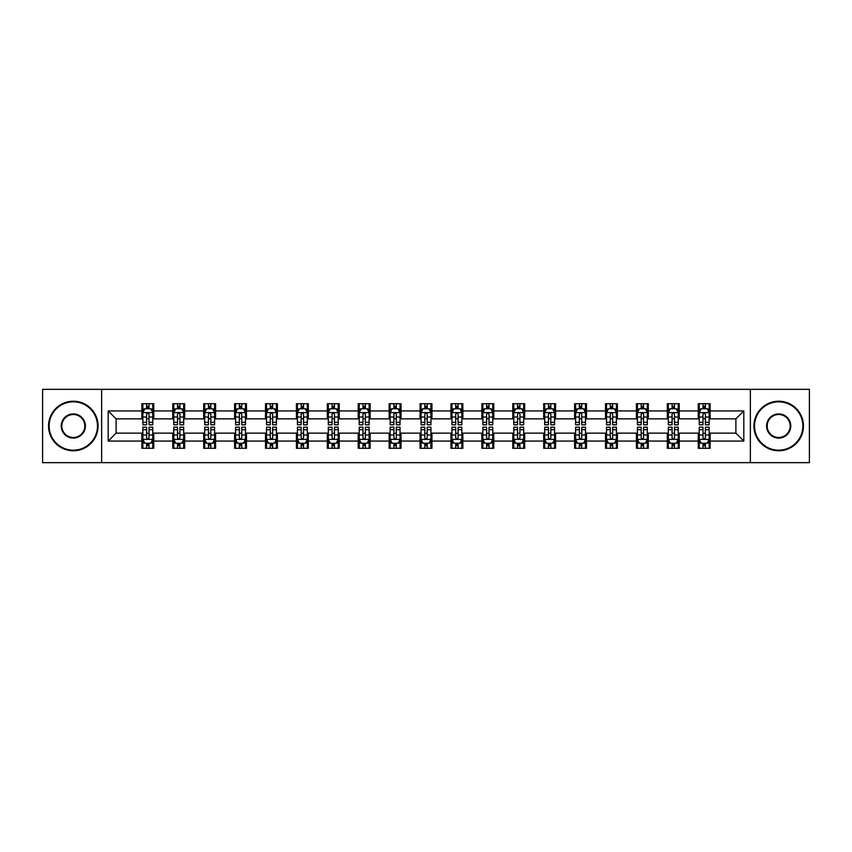 <?xml version="1.0" encoding="UTF-8"?>
<svg xmlns="http://www.w3.org/2000/svg" width="852" height="852" viewBox="0 0 852 852"><rect width="100%" height="100%" fill="white"/><g stroke="black" fill="none" stroke-linecap="round" stroke-linejoin="round"><path stroke-width="1.28" d="M750.356 462.657L809.4 462.657L809.4 389.343L750.356 389.343L750.356 462.657L101.644 462.657L101.644 389.343L42.6 389.343L42.6 462.657L101.644 462.657M750.356 389.343L101.644 389.343M710.131 410.941L710.131 403.71L698.246 403.71L698.246 410.941L679.225 410.941L679.225 403.71L667.329 403.71L667.329 410.941L648.308 410.941L648.308 403.71L636.423 403.71L636.423 410.941L617.402 410.941L617.402 403.71L605.516 403.71L605.516 410.941L586.495 410.941L586.495 403.71L574.599 403.71L574.599 410.941L555.579 410.941L555.579 403.71L543.693 403.71L543.693 410.941L524.672 410.941L524.672 403.71L512.787 403.71L512.787 410.941L493.766 410.941L493.766 403.71L481.881 403.71L481.881 410.941L462.849 410.941L462.849 403.71L450.964 403.71L450.964 410.941L431.943 410.941L431.943 403.71L420.057 403.71L420.057 410.941L401.036 410.941L401.036 403.71L389.151 403.71L389.151 410.941L370.119 410.941L370.119 403.71L358.234 403.71L358.234 410.941L339.213 410.941L339.213 403.71L327.328 403.71L327.328 410.941L308.307 410.941L308.307 403.71L296.421 403.71L296.421 410.941L277.401 410.941L277.401 403.71L265.505 403.71L265.505 410.941L246.484 410.941L246.484 403.71L234.598 403.71L234.598 410.941L215.577 410.941L215.577 403.71L203.692 403.71L203.692 410.941L184.671 410.941L184.671 403.71L172.775 403.71L172.775 410.941L153.754 410.941L153.754 403.71L141.869 403.71L141.869 410.941L108.183 410.941L108.183 441.059L116.106 433.135L141.869 433.135L141.869 448.29L153.754 448.29L153.754 433.135L172.775 433.135L172.775 448.29L184.671 448.29L184.671 433.135L203.692 433.135L203.692 448.29L215.577 448.29L215.577 433.135L234.598 433.135L234.598 448.29L246.484 448.29L246.484 433.135L265.505 433.135L265.505 448.29L277.401 448.29L277.401 433.135L296.421 433.135L296.421 448.29L308.307 448.29L308.307 433.135L327.328 433.135L327.328 448.29L339.213 448.29L339.213 433.135L358.234 433.135L358.234 448.29L370.119 448.29L370.119 433.135L389.151 433.135L389.151 448.29L401.036 448.29L401.036 433.135L420.057 433.135L420.057 448.29L431.943 448.29L431.943 433.135L450.964 433.135L450.964 448.29L462.849 448.29L462.849 433.135L481.881 433.135L481.881 448.29L493.766 448.29L493.766 433.135L512.787 433.135L512.787 448.29L524.672 448.29L524.672 433.135L543.693 433.135L543.693 448.29L555.579 448.29L555.579 433.135L574.599 433.135L574.599 448.29L586.495 448.29L586.495 433.135L605.516 433.135L605.516 448.29L617.402 448.29L617.402 433.135L636.423 433.135L636.423 448.29L648.308 448.29L648.308 433.135L667.329 433.135L667.329 448.29L679.225 448.29L679.225 433.135L698.246 433.135L698.246 448.29L710.131 448.29L710.131 433.135L735.894 433.135L735.894 418.864L710.131 418.864L710.131 410.941L743.817 410.941L743.817 441.059L710.131 441.059M698.246 441.059L679.225 441.059M667.329 441.059L648.308 441.059M636.423 441.059L617.402 441.059M605.516 441.059L586.495 441.059M574.599 441.059L555.579 441.059M543.693 441.059L524.672 441.059M512.787 441.059L493.766 441.059M481.881 441.059L462.849 441.059M450.964 441.059L431.943 441.059M420.057 441.059L401.036 441.059M389.151 441.059L370.119 441.059M358.234 441.059L339.213 441.059M327.328 441.059L308.307 441.059M296.421 441.059L277.401 441.059M265.505 441.059L246.484 441.059M234.598 441.059L215.577 441.059M203.692 441.059L184.671 441.059M172.775 441.059L153.754 441.059M141.869 441.059L108.183 441.059M698.246 410.941L698.246 418.864L679.225 418.864L679.225 410.941M667.329 410.941L667.329 418.864L648.308 418.864L648.308 410.941M636.423 410.941L636.423 418.864L617.402 418.864L617.402 410.941M605.516 410.941L605.516 418.864L586.495 418.864L586.495 410.941M574.599 410.941L574.599 418.864L555.579 418.864L555.579 410.941M543.693 410.941L543.693 418.864L524.672 418.864L524.672 410.941M512.787 410.941L512.787 418.864L493.766 418.864L493.766 410.941M481.881 410.941L481.881 418.864L462.849 418.864L462.849 410.941M450.964 410.941L450.964 418.864L431.943 418.864L431.943 410.941M420.057 410.941L420.057 418.864L401.036 418.864L401.036 410.941M389.151 410.941L389.151 418.864L370.119 418.864L370.119 410.941M358.234 410.941L358.234 418.864L339.213 418.864L339.213 410.941M327.328 410.941L327.328 418.864L308.307 418.864L308.307 410.941M296.421 410.941L296.421 418.864L277.401 418.864L277.401 410.941M265.505 410.941L265.505 418.864L246.484 418.864L246.484 410.941M234.598 410.941L234.598 418.864L215.577 418.864L215.577 410.941M203.692 410.941L203.692 418.864L184.671 418.864L184.671 410.941M172.775 410.941L172.775 418.864L153.754 418.864L153.754 410.941M141.869 410.941L141.869 418.864L116.106 418.864L108.183 410.941M116.106 418.864L116.106 433.135M743.817 441.059L735.894 433.135M735.894 418.864L743.817 410.941M141.869 408.662L142.859 408.662M146.619 408.662L149.004 408.662M152.764 408.662L153.754 408.662M141.869 418.673L142.859 418.673M146.619 418.673L149.004 418.673M152.764 418.673L153.754 418.673M141.869 433.327L142.859 433.327M146.619 433.327L149.004 433.327M152.764 433.327L153.754 433.327M141.869 443.338L142.859 443.338M146.619 443.338L149.004 443.338M152.764 443.338L153.754 443.338M172.775 433.327L173.765 433.327M177.535 433.327L179.91 433.327M183.681 433.327L184.671 433.327M172.775 443.338L173.765 443.338M177.535 443.338L179.91 443.338M183.681 443.338L184.671 443.338M172.775 408.662L173.765 408.662M177.535 408.662L179.91 408.662M183.681 408.662L184.671 408.662M172.775 418.673L173.765 418.673M177.535 418.673L179.91 418.673M183.681 418.673L184.671 418.673M203.692 433.327L204.682 433.327M208.442 433.327L210.817 433.327M214.587 433.327L215.577 433.327M203.692 443.338L204.682 443.338M208.442 443.338L210.817 443.338M214.587 443.338L215.577 443.338M203.692 408.662L204.682 408.662M208.442 408.662L210.817 408.662M214.587 408.662L215.577 408.662M203.692 418.673L204.682 418.673M208.442 418.673L210.817 418.673M214.587 418.673L215.577 418.673M234.598 433.327L235.589 433.327M239.348 433.327L241.734 433.327M245.493 433.327L246.484 433.327M234.598 443.338L235.589 443.338M239.348 443.338L241.734 443.338M245.493 443.338L246.484 443.338M234.598 408.662L235.589 408.662M239.348 408.662L241.734 408.662M245.493 408.662L246.484 408.662M234.598 418.673L235.589 418.673M239.348 418.673L241.734 418.673M245.493 418.673L246.484 418.673M265.505 433.327L266.495 433.327M270.265 433.327L272.64 433.327M276.399 433.327L277.401 433.327M265.505 443.338L266.495 443.338M270.265 443.338L272.64 443.338M276.399 443.338L277.401 443.338M265.505 408.662L266.495 408.662M270.265 408.662L272.64 408.662M276.399 408.662L277.401 408.662M265.505 418.673L266.495 418.673M270.265 418.673L272.64 418.673M276.399 418.673L277.401 418.673M296.421 433.327L297.412 433.327M301.171 433.327L303.546 433.327M307.316 433.327L308.307 433.327M296.421 443.338L297.412 443.338M301.171 443.338L303.546 443.338M307.316 443.338L308.307 443.338M296.421 408.662L297.412 408.662M301.171 408.662L303.546 408.662M307.316 408.662L308.307 408.662M296.421 418.673L297.412 418.673M301.171 418.673L303.546 418.673M307.316 418.673L308.307 418.673M327.328 433.327L328.318 433.327M332.078 433.327L334.463 433.327M338.223 433.327L339.213 433.327M327.328 443.338L328.318 443.338M332.078 443.338L334.463 443.338M338.223 443.338L339.213 443.338M327.328 408.662L328.318 408.662M332.078 408.662L334.463 408.662M338.223 408.662L339.213 408.662M327.328 418.673L328.318 418.673M332.078 418.673L334.463 418.673M338.223 418.673L339.213 418.673M358.234 433.327L359.224 433.327M362.995 433.327L365.37 433.327M369.129 433.327L370.119 433.327M358.234 443.338L359.224 443.338M362.995 443.338L365.37 443.338M369.129 443.338L370.119 443.338M358.234 408.662L359.224 408.662M362.995 408.662L365.37 408.662M369.129 408.662L370.119 408.662M358.234 418.673L359.224 418.673M362.995 418.673L365.37 418.673M369.129 418.673L370.119 418.673M389.151 433.327L390.141 433.327M393.901 433.327L396.276 433.327M400.046 433.327L401.036 433.327M389.151 443.338L390.141 443.338M393.901 443.338L396.276 443.338M400.046 443.338L401.036 443.338M389.151 408.662L390.141 408.662M393.901 408.662L396.276 408.662M400.046 408.662L401.036 408.662M389.151 418.673L390.141 418.673M393.901 418.673L396.276 418.673M400.046 418.673L401.036 418.673M420.057 433.327L421.048 433.327M424.807 433.327L427.193 433.327M430.952 433.327L431.943 433.327M420.057 443.338L421.048 443.338M424.807 443.338L427.193 443.338M430.952 443.338L431.943 443.338M420.057 408.662L421.048 408.662M424.807 408.662L427.193 408.662M430.952 408.662L431.943 408.662M420.057 418.673L421.048 418.673M424.807 418.673L427.193 418.673M430.952 418.673L431.943 418.673M450.964 433.327L451.954 433.327M455.724 433.327L458.099 433.327M461.859 433.327L462.849 433.327M450.964 443.338L451.954 443.338M455.724 443.338L458.099 443.338M461.859 443.338L462.849 443.338M450.964 408.662L451.954 408.662M455.724 408.662L458.099 408.662M461.859 408.662L462.849 408.662M450.964 418.673L451.954 418.673M455.724 418.673L458.099 418.673M461.859 418.673L462.849 418.673M481.881 433.327L482.871 433.327M486.63 433.327L489.005 433.327M492.775 433.327L493.766 433.327M481.881 443.338L482.871 443.338M486.63 443.338L489.005 443.338M492.775 443.338L493.766 443.338M481.881 408.662L482.871 408.662M486.63 408.662L489.005 408.662M492.775 408.662L493.766 408.662M481.881 418.673L482.871 418.673M486.63 418.673L489.005 418.673M492.775 418.673L493.766 418.673M512.787 433.327L513.777 433.327M517.537 433.327L519.922 433.327M523.682 433.327L524.672 433.327M512.787 443.338L513.777 443.338M517.537 443.338L519.922 443.338M523.682 443.338L524.672 443.338M512.787 408.662L513.777 408.662M517.537 408.662L519.922 408.662M523.682 408.662L524.672 408.662M512.787 418.673L513.777 418.673M517.537 418.673L519.922 418.673M523.682 418.673L524.672 418.673M543.693 433.327L544.684 433.327M548.454 433.327L550.829 433.327M554.588 433.327L555.579 433.327M543.693 443.338L544.684 443.338M548.454 443.338L550.829 443.338M554.588 443.338L555.579 443.338M543.693 408.662L544.684 408.662M548.454 408.662L550.829 408.662M554.588 408.662L555.579 408.662M543.693 418.673L544.684 418.673M548.454 418.673L550.829 418.673M554.588 418.673L555.579 418.673M574.599 433.327L575.601 433.327M579.36 433.327L581.735 433.327M585.505 433.327L586.495 433.327M574.599 443.338L575.601 443.338M579.36 443.338L581.735 443.338M585.505 443.338L586.495 443.338M574.599 408.662L575.601 408.662M579.36 408.662L581.735 408.662M585.505 408.662L586.495 408.662M574.599 418.673L575.601 418.673M579.36 418.673L581.735 418.673M585.505 418.673L586.495 418.673M605.516 433.327L606.507 433.327M610.266 433.327L612.652 433.327M616.411 433.327L617.402 433.327M605.516 443.338L606.507 443.338M610.266 443.338L612.652 443.338M616.411 443.338L617.402 443.338M605.516 408.662L606.507 408.662M610.266 408.662L612.652 408.662M616.411 408.662L617.402 408.662M605.516 418.673L606.507 418.673M610.266 418.673L612.652 418.673M616.411 418.673L617.402 418.673M636.423 433.327L637.413 433.327M641.183 433.327L643.558 433.327M647.318 433.327L648.308 433.327M636.423 443.338L637.413 443.338M641.183 443.338L643.558 443.338M647.318 443.338L648.308 443.338M636.423 408.662L637.413 408.662M641.183 408.662L643.558 408.662M647.318 408.662L648.308 408.662M636.423 418.673L637.413 418.673M641.183 418.673L643.558 418.673M647.318 418.673L648.308 418.673M667.329 433.327L668.319 433.327M672.09 433.327L674.464 433.327M678.235 433.327L679.225 433.327M667.329 443.338L668.319 443.338M672.09 443.338L674.464 443.338M678.235 443.338L679.225 443.338M667.329 408.662L668.319 408.662M672.09 408.662L674.464 408.662M678.235 408.662L679.225 408.662M667.329 418.673L668.319 418.673M672.09 418.673L674.464 418.673M678.235 418.673L679.225 418.673M698.246 433.327L699.236 433.327M702.996 433.327L705.381 433.327M709.141 433.327L710.131 433.327M698.246 443.338L699.236 443.338M702.996 443.338L705.381 443.338M709.141 443.338L710.131 443.338M698.246 408.662L699.236 408.662M702.996 408.662L705.381 408.662M709.141 408.662L710.131 408.662M698.246 418.673L699.236 418.673M702.996 418.673L705.381 418.673M709.141 418.673L710.131 418.673M149.004 406.287L146.619 406.287M152.764 422.326L149.004 422.326L149.004 424.807L152.764 424.807L152.764 412.719L150.783 408.758L144.84 408.758L142.859 412.719L142.859 424.807L146.619 424.807L146.619 422.326L142.859 422.326M142.859 412.719L142.859 403.71M152.764 412.719L152.764 403.71M146.619 408.758L146.619 403.71M149.004 403.71L149.004 408.758M149.004 422.326L149.004 414.21C148.205 412.688 147.417 412.688 146.619 414.21L146.619 422.326M146.619 445.713L149.004 445.713M142.859 429.674L146.619 429.674L146.619 427.193L142.859 427.193L142.859 439.281L144.84 443.242L150.783 443.242L152.764 439.281L152.764 427.193L149.004 427.193L149.004 429.674L152.764 429.674M152.764 439.281L152.764 448.29M142.859 439.281L142.859 448.29M149.004 443.242L149.004 448.29M146.619 448.29L146.619 443.242M146.619 429.674L146.619 437.79C147.417 439.312 148.205 439.312 149.004 437.79L149.004 429.674M73.315 401.825A24.175 24.175 0 0 0 49.139 426A24.175 24.175 0 0 0 73.315 450.175A24.175 24.175 0 0 0 97.479 426A24.175 24.175 0 0 0 73.315 401.825M73.315 450.772A24.772 24.772 0 0 1 48.543 426A24.772 24.772 0 0 1 73.315 401.228A24.772 24.772 0 0 1 98.076 426A24.772 24.772 0 0 1 73.315 450.772M73.315 413.912A12.088 12.088 0 0 1 85.402 426A12.088 12.088 0 0 1 73.315 438.088A12.088 12.088 0 0 1 61.227 426A12.088 12.088 0 0 1 73.315 413.912M73.315 437.491A11.491 11.491 0 0 0 84.806 426A11.491 11.491 0 0 0 73.315 414.509A11.491 11.491 0 0 0 61.823 426A11.491 11.491 0 0 0 73.315 437.491M778.685 401.825A24.175 24.175 0 0 0 754.521 426A24.175 24.175 0 0 0 778.685 450.175A24.175 24.175 0 0 0 802.861 426A24.175 24.175 0 0 0 778.685 401.825M778.685 450.772A24.772 24.772 0 0 1 753.924 426A24.772 24.772 0 0 1 778.685 401.228A24.772 24.772 0 0 1 803.457 426A24.772 24.772 0 0 1 778.685 450.772M778.685 413.912A12.088 12.088 0 0 1 790.773 426A12.088 12.088 0 0 1 778.685 438.088A12.088 12.088 0 0 1 766.598 426A12.088 12.088 0 0 1 778.685 413.912M778.685 437.491A11.491 11.491 0 0 0 790.177 426A11.491 11.491 0 0 0 778.685 414.509A11.491 11.491 0 0 0 767.194 426A11.491 11.491 0 0 0 778.685 437.491M179.91 406.287L177.535 406.287M183.681 422.326L179.91 422.326L179.91 424.807L183.681 424.807L183.681 412.719L181.689 408.758L175.746 408.758L173.765 412.719L173.765 424.807L177.535 424.807L177.535 422.326L173.765 422.326M173.765 412.719L173.765 403.71M183.681 412.719L183.681 403.71M177.535 408.758L177.535 403.71M179.91 403.71L179.91 408.758M179.91 422.326L179.91 414.21C179.122 412.688 178.324 412.688 177.535 414.21L177.535 422.326M210.817 406.287L208.442 406.287M214.587 422.326L210.817 422.326L210.817 424.807L214.587 424.807L214.587 412.719L212.606 408.758L206.663 408.758L204.682 412.719L204.682 424.807L208.442 424.807L208.442 422.326L204.682 422.326M204.682 412.719L204.682 403.71M214.587 412.719L214.587 403.71M208.442 408.758L208.442 403.71M210.817 403.71L210.817 408.758M210.817 422.326L210.817 414.21C210.029 412.688 209.241 412.688 208.442 414.21L208.442 422.326M177.535 445.713L179.91 445.713M173.765 429.674L177.535 429.674L177.535 427.193L173.765 427.193L173.765 439.281L175.746 443.242L181.689 443.242L183.681 439.281L183.681 427.193L179.91 427.193L179.91 429.674L183.681 429.674M183.681 439.281L183.681 448.29M173.765 439.281L173.765 448.29M179.91 443.242L179.91 448.29M177.535 448.29L177.535 443.242M177.535 429.674L177.535 437.79C178.324 439.312 179.122 439.312 179.91 437.79L179.91 429.674M208.442 445.713L210.817 445.713M204.682 429.674L208.442 429.674L208.442 427.193L204.682 427.193L204.682 439.281L206.663 443.242L212.606 443.242L214.587 439.281L214.587 427.193L210.817 427.193L210.817 429.674L214.587 429.674M214.587 439.281L214.587 448.29M204.682 439.281L204.682 448.29M210.817 443.242L210.817 448.29M208.442 448.29L208.442 443.242M208.442 429.674L208.442 437.79C209.23 439.312 210.029 439.312 210.817 437.79L210.817 429.674M241.734 406.287L239.348 406.287M245.493 422.326L241.734 422.326L241.734 424.807L245.493 424.807L245.493 412.719L243.512 408.758L237.57 408.758L235.589 412.719L235.589 424.807L239.348 424.807L239.348 422.326L235.589 422.326M235.589 412.719L235.589 403.71M245.493 412.719L245.493 403.71M239.348 408.758L239.348 403.71M241.734 403.71L241.734 408.758M241.734 422.326L241.734 414.21C240.935 412.688 240.147 412.688 239.348 414.21L239.348 422.326M272.64 406.287L270.265 406.287M276.399 422.326L272.64 422.326L272.64 424.807L276.399 424.807L276.399 412.719L274.419 408.758L268.476 408.758L266.495 412.719L266.495 424.807L270.265 424.807L270.265 422.326L266.495 422.326M266.495 412.719L266.495 403.71M276.399 412.719L276.399 403.71M270.265 408.758L270.265 403.71M272.64 403.71L272.64 408.758M272.64 422.326L272.64 414.21C271.852 412.688 271.053 412.688 270.265 414.21L270.265 422.326M303.546 406.287L301.171 406.287M307.316 422.326L303.546 422.326L303.546 424.807L307.316 424.807L307.316 412.719L305.335 408.758L299.393 408.758L297.412 412.719L297.412 424.807L301.171 424.807L301.171 422.326L297.412 422.326M297.412 412.719L297.412 403.71M307.316 412.719L307.316 403.71M301.171 408.758L301.171 403.71M303.546 403.71L303.546 408.758M303.546 422.326L303.546 414.21C302.758 412.688 301.97 412.688 301.171 414.21L301.171 422.326M239.348 445.713L241.734 445.713M235.589 429.674L239.348 429.674L239.348 427.193L235.589 427.193L235.589 439.281L237.57 443.242L243.512 443.242L245.493 439.281L245.493 427.193L241.734 427.193L241.734 429.674L245.493 429.674M245.493 439.281L245.493 448.29M235.589 439.281L235.589 448.29M241.734 443.242L241.734 448.29M239.348 448.29L239.348 443.242M239.348 429.674L239.348 437.79C240.147 439.312 240.935 439.312 241.734 437.79L241.734 429.674M270.265 445.713L272.64 445.713M266.495 429.674L270.265 429.674L270.265 427.193L266.495 427.193L266.495 439.281L268.476 443.242L274.419 443.242L276.399 439.281L276.399 427.193L272.64 427.193L272.64 429.674L276.399 429.674M276.399 439.281L276.399 448.29M266.495 439.281L266.495 448.29M272.64 443.242L272.64 448.29M270.265 448.29L270.265 443.242M270.265 429.674L270.265 437.79C271.053 439.312 271.841 439.312 272.64 437.79L272.64 429.674M301.171 445.713L303.546 445.713M297.412 429.674L301.171 429.674L301.171 427.193L297.412 427.193L297.412 439.281L299.393 443.242L305.335 443.242L307.316 439.281L307.316 427.193L303.546 427.193L303.546 429.674L307.316 429.674M307.316 439.281L307.316 448.29M297.412 439.281L297.412 448.29M303.546 443.242L303.546 448.29M301.171 448.29L301.171 443.242M301.171 429.674L301.171 437.79C301.959 439.312 302.758 439.312 303.546 437.79L303.546 429.674M332.078 445.713L334.463 445.713M328.318 429.674L332.078 429.674L332.078 427.193L328.318 427.193L328.318 439.281L330.299 443.242L336.242 443.242L338.223 439.281L338.223 427.193L334.463 427.193L334.463 429.674L338.223 429.674M338.223 439.281L338.223 448.29M328.318 439.281L328.318 448.29M334.463 443.242L334.463 448.29M332.078 448.29L332.078 443.242M332.078 429.674L332.078 437.79C332.876 439.312 333.664 439.312 334.463 437.79L334.463 429.674M362.995 445.713L365.37 445.713M359.224 429.674L362.995 429.674L362.995 427.193L359.224 427.193L359.224 439.281L361.205 443.242L367.148 443.242L369.129 439.281L369.129 427.193L365.37 427.193L365.37 429.674L369.129 429.674M369.129 439.281L369.129 448.29M359.224 439.281L359.224 448.29M365.37 443.242L365.37 448.29M362.995 448.29L362.995 443.242M362.995 429.674L362.995 437.79C363.783 439.312 364.571 439.312 365.37 437.79L365.37 429.674M393.901 445.713L396.276 445.713M390.141 429.674L393.901 429.674L393.901 427.193L390.141 427.193L390.141 439.281L392.122 443.242L398.065 443.242L400.046 439.281L400.046 427.193L396.276 427.193L396.276 429.674L400.046 429.674M400.046 439.281L400.046 448.29M390.141 439.281L390.141 448.29M396.276 443.242L396.276 448.29M393.901 448.29L393.901 443.242M393.901 429.674L393.901 437.79C394.689 439.312 395.488 439.312 396.276 437.79L396.276 429.674M424.807 445.713L427.193 445.713M421.048 429.674L424.807 429.674L424.807 427.193L421.048 427.193L421.048 439.281L423.029 443.242L428.971 443.242L430.952 439.281L430.952 427.193L427.193 427.193L427.193 429.674L430.952 429.674M430.952 439.281L430.952 448.29M421.048 439.281L421.048 448.29M427.193 443.242L427.193 448.29M424.807 448.29L424.807 443.242M424.807 429.674L424.807 437.79C425.606 439.312 426.394 439.312 427.193 437.79L427.193 429.674M455.724 445.713L458.099 445.713M451.954 429.674L455.724 429.674L455.724 427.193L451.954 427.193L451.954 439.281L453.935 443.242L459.878 443.242L461.859 439.281L461.859 427.193L458.099 427.193L458.099 429.674L461.859 429.674M461.859 439.281L461.859 448.29M451.954 439.281L451.954 448.29M458.099 443.242L458.099 448.29M455.724 448.29L455.724 443.242M455.724 429.674L455.724 437.79C456.512 439.312 457.3 439.312 458.099 437.79L458.099 429.674M486.63 445.713L489.005 445.713M482.871 429.674L486.63 429.674L486.63 427.193L482.871 427.193L482.871 439.281L484.852 443.242L490.795 443.242L492.775 439.281L492.775 427.193L489.005 427.193L489.005 429.674L492.775 429.674M492.775 439.281L492.775 448.29M482.871 439.281L482.871 448.29M489.005 443.242L489.005 448.29M486.63 448.29L486.63 443.242M486.63 429.674L486.63 437.79C487.419 439.312 488.217 439.312 489.005 437.79L489.005 429.674M517.537 445.713L519.922 445.713M513.777 429.674L517.537 429.674L517.537 427.193L513.777 427.193L513.777 439.281L515.758 443.242L521.701 443.242L523.682 439.281L523.682 427.193L519.922 427.193L519.922 429.674L523.682 429.674M523.682 439.281L523.682 448.29M513.777 439.281L513.777 448.29M519.922 443.242L519.922 448.29M517.537 448.29L517.537 443.242M517.537 429.674L517.537 437.79C518.335 439.312 519.124 439.312 519.922 437.79L519.922 429.674M548.454 445.713L550.829 445.713M544.684 429.674L548.454 429.674L548.454 427.193L544.684 427.193L544.684 439.281L546.664 443.242L552.607 443.242L554.588 439.281L554.588 427.193L550.829 427.193L550.829 429.674L554.588 429.674M554.588 439.281L554.588 448.29M544.684 439.281L544.684 448.29M550.829 443.242L550.829 448.29M548.454 448.29L548.454 443.242M548.454 429.674L548.454 437.79C549.242 439.312 550.03 439.312 550.829 437.79L550.829 429.674M579.36 445.713L581.735 445.713M575.601 429.674L579.36 429.674L579.36 427.193L575.601 427.193L575.601 439.281L577.581 443.242L583.524 443.242L585.505 439.281L585.505 427.193L581.735 427.193L581.735 429.674L585.505 429.674M585.505 439.281L585.505 448.29M575.601 439.281L575.601 448.29M581.735 443.242L581.735 448.29M579.36 448.29L579.36 443.242M579.36 429.674L579.36 437.79C580.148 439.312 580.947 439.312 581.735 437.79L581.735 429.674M610.266 445.713L612.652 445.713M606.507 429.674L610.266 429.674L610.266 427.193L606.507 427.193L606.507 439.281L608.488 443.242L614.43 443.242L616.411 439.281L616.411 427.193L612.652 427.193L612.652 429.674L616.411 429.674M616.411 439.281L616.411 448.29M606.507 439.281L606.507 448.29M612.652 443.242L612.652 448.29M610.266 448.29L610.266 443.242M610.266 429.674L610.266 437.79C611.065 439.312 611.853 439.312 612.652 437.79L612.652 429.674M641.183 445.713L643.558 445.713M637.413 429.674L641.183 429.674L641.183 427.193L637.413 427.193L637.413 439.281L639.394 443.242L645.337 443.242L647.318 439.281L647.318 427.193L643.558 427.193L643.558 429.674L647.318 429.674M647.318 439.281L647.318 448.29M637.413 439.281L637.413 448.29M643.558 443.242L643.558 448.29M641.183 448.29L641.183 443.242M641.183 429.674L641.183 437.79C641.971 439.312 642.759 439.312 643.558 437.79L643.558 429.674M334.463 406.287L332.078 406.287M338.223 422.326L334.463 422.326L334.463 424.807L338.223 424.807L338.223 412.719L336.242 408.758L330.299 408.758L328.318 412.719L328.318 424.807L332.078 424.807L332.078 422.326L328.318 422.326M328.318 412.719L328.318 403.71M338.223 412.719L338.223 403.71M332.078 408.758L332.078 403.71M334.463 403.71L334.463 408.758M334.463 422.326L334.463 414.21C333.664 412.688 332.876 412.688 332.078 414.21L332.078 422.326M365.37 406.287L362.995 406.287M369.129 422.326L365.37 422.326L365.37 424.807L369.129 424.807L369.129 412.719L367.148 408.758L361.205 408.758L359.224 412.719L359.224 424.807L362.995 424.807L362.995 422.326L359.224 422.326M359.224 412.719L359.224 403.71M369.129 412.719L369.129 403.71M362.995 408.758L362.995 403.71M365.37 403.71L365.37 408.758M365.37 422.326L365.37 414.21C364.581 412.688 363.783 412.688 362.995 414.21L362.995 422.326M396.276 406.287L393.901 406.287M400.046 422.326L396.276 422.326L396.276 424.807L400.046 424.807L400.046 412.719L398.065 408.758L392.122 408.758L390.141 412.719L390.141 424.807L393.901 424.807L393.901 422.326L390.141 422.326M390.141 412.719L390.141 403.71M400.046 412.719L400.046 403.71M393.901 408.758L393.901 403.71M396.276 403.71L396.276 408.758M396.276 422.326L396.276 414.21C395.488 412.688 394.7 412.688 393.901 414.21L393.901 422.326M427.193 406.287L424.807 406.287M430.952 422.326L427.193 422.326L427.193 424.807L430.952 424.807L430.952 412.719L428.971 408.758L423.029 408.758L421.048 412.719L421.048 424.807L424.807 424.807L424.807 422.326L421.048 422.326M421.048 412.719L421.048 403.71M430.952 412.719L430.952 403.71M424.807 408.758L424.807 403.71M427.193 403.71L427.193 408.758M427.193 422.326L427.193 414.21C426.394 412.688 425.606 412.688 424.807 414.21L424.807 422.326M458.099 406.287L455.724 406.287M461.859 422.326L458.099 422.326L458.099 424.807L461.859 424.807L461.859 412.719L459.878 408.758L453.935 408.758L451.954 412.719L451.954 424.807L455.724 424.807L455.724 422.326L451.954 422.326M451.954 412.719L451.954 403.71M461.859 412.719L461.859 403.71M455.724 408.758L455.724 403.71M458.099 403.71L458.099 408.758M458.099 422.326L458.099 414.21C457.311 412.688 456.512 412.688 455.724 414.21L455.724 422.326M489.005 406.287L486.63 406.287M492.775 422.326L489.005 422.326L489.005 424.807L492.775 424.807L492.775 412.719L490.795 408.758L484.852 408.758L482.871 412.719L482.871 424.807L486.63 424.807L486.63 422.326L482.871 422.326M482.871 412.719L482.871 403.71M492.775 412.719L492.775 403.71M486.63 408.758L486.63 403.71M489.005 403.71L489.005 408.758M489.005 422.326L489.005 414.21C488.217 412.688 487.429 412.688 486.63 414.21L486.63 422.326M519.922 406.287L517.537 406.287M523.682 422.326L519.922 422.326L519.922 424.807L523.682 424.807L523.682 412.719L521.701 408.758L515.758 408.758L513.777 412.719L513.777 424.807L517.537 424.807L517.537 422.326L513.777 422.326M513.777 412.719L513.777 403.71M523.682 412.719L523.682 403.71M517.537 408.758L517.537 403.71M519.922 403.71L519.922 408.758M519.922 422.326L519.922 414.21C519.124 412.688 518.335 412.688 517.537 414.21L517.537 422.326M550.829 406.287L548.454 406.287M554.588 422.326L550.829 422.326L550.829 424.807L554.588 424.807L554.588 412.719L552.607 408.758L546.664 408.758L544.684 412.719L544.684 424.807L548.454 424.807L548.454 422.326L544.684 422.326M544.684 412.719L544.684 403.71M554.588 412.719L554.588 403.71M548.454 408.758L548.454 403.71M550.829 403.71L550.829 408.758M550.829 422.326L550.829 414.21C550.041 412.688 549.242 412.688 548.454 414.21L548.454 422.326M581.735 406.287L579.36 406.287M585.505 422.326L581.735 422.326L581.735 424.807L585.505 424.807L585.505 412.719L583.524 408.758L577.581 408.758L575.601 412.719L575.601 424.807L579.36 424.807L579.36 422.326L575.601 422.326M575.601 412.719L575.601 403.71M585.505 412.719L585.505 403.71M579.36 408.758L579.36 403.71M581.735 403.71L581.735 408.758M581.735 422.326L581.735 414.21C580.947 412.688 580.159 412.688 579.36 414.21L579.36 422.326M612.652 406.287L610.266 406.287M616.411 422.326L612.652 422.326L612.652 424.807L616.411 424.807L616.411 412.719L614.43 408.758L608.488 408.758L606.507 412.719L606.507 424.807L610.266 424.807L610.266 422.326L606.507 422.326M606.507 412.719L606.507 403.71M616.411 412.719L616.411 403.71M610.266 408.758L610.266 403.71M612.652 403.71L612.652 408.758M612.652 422.326L612.652 414.21C611.853 412.688 611.065 412.688 610.266 414.21L610.266 422.326M643.558 406.287L641.183 406.287M647.318 422.326L643.558 422.326L643.558 424.807L647.318 424.807L647.318 412.719L645.337 408.758L639.394 408.758L637.413 412.719L637.413 424.807L641.183 424.807L641.183 422.326L637.413 422.326M637.413 412.719L637.413 403.71M647.318 412.719L647.318 403.71M641.183 408.758L641.183 403.71M643.558 403.71L643.558 408.758M643.558 422.326L643.558 414.21C642.77 412.688 641.971 412.688 641.183 414.21L641.183 422.326M674.464 406.287L672.09 406.287M678.235 422.326L674.464 422.326L674.464 424.807L678.235 424.807L678.235 412.719L676.254 408.758L670.311 408.758L668.319 412.719L668.319 424.807L672.09 424.807L672.09 422.326L668.319 422.326M668.319 412.719L668.319 403.71M678.235 412.719L678.235 403.71M672.09 408.758L672.09 403.71M674.464 403.71L674.464 408.758M674.464 422.326L674.464 414.21C673.676 412.688 672.878 412.688 672.09 414.21L672.09 422.326M672.09 445.713L674.464 445.713M668.319 429.674L672.09 429.674L672.09 427.193L668.319 427.193L668.319 439.281L670.311 443.242L676.254 443.242L678.235 439.281L678.235 427.193L674.464 427.193L674.464 429.674L678.235 429.674M678.235 439.281L678.235 448.29M668.319 439.281L668.319 448.29M674.464 443.242L674.464 448.29M672.09 448.29L672.09 443.242M672.09 429.674L672.09 437.79C672.878 439.312 673.676 439.312 674.464 437.79L674.464 429.674M705.381 406.287L702.996 406.287M709.141 422.326L705.381 422.326L705.381 424.807L709.141 424.807L709.141 412.719L707.16 408.758L701.217 408.758L699.236 412.719L699.236 424.807L702.996 424.807L702.996 422.326L699.236 422.326M699.236 412.719L699.236 403.71M709.141 412.719L709.141 403.71M702.996 408.758L702.996 403.71M705.381 403.71L705.381 408.758M705.381 422.326L705.381 414.21C704.583 412.688 703.795 412.688 702.996 414.21L702.996 422.326M702.996 445.713L705.381 445.713M699.236 429.674L702.996 429.674L702.996 427.193L699.236 427.193L699.236 439.281L701.217 443.242L707.16 443.242L709.141 439.281L709.141 427.193L705.381 427.193L705.381 429.674L709.141 429.674M709.141 439.281L709.141 448.29M699.236 439.281L699.236 448.29M705.381 443.242L705.381 448.29M702.996 448.29L702.996 443.242M702.996 429.674L702.996 437.79C703.795 439.312 704.583 439.312 705.381 437.79L705.381 429.674M152.721 412.624L142.912 412.624M142.859 409.003L144.723 409.003M150.9 409.003L152.764 409.003M146.619 417.011L142.859 417.011M152.764 417.011L149.004 417.011M149.004 407.544L146.619 407.544M142.912 439.376L152.721 439.376M152.764 442.997L150.9 442.997M144.723 442.997L142.859 442.997M149.004 434.989L152.764 434.989M142.859 434.989L146.619 434.989M146.619 444.456L149.004 444.456M183.627 412.624L173.819 412.624M173.765 409.003L175.629 409.003M181.817 409.003L183.681 409.003M177.535 417.011L173.765 417.011M183.681 417.011L179.91 417.011M179.91 407.544L177.535 407.544M214.534 412.624L204.725 412.624M204.682 409.003L206.535 409.003M212.723 409.003L214.587 409.003M208.442 417.011L204.682 417.011M214.587 417.011L210.817 417.011M210.817 407.544L208.442 407.544M173.819 439.376L183.627 439.376M183.681 442.997L181.817 442.997M175.629 442.997L173.765 442.997M179.91 434.989L183.681 434.989M173.765 434.989L177.535 434.989M177.535 444.456L179.91 444.456M204.725 439.376L214.534 439.376M214.587 442.997L212.723 442.997M206.535 442.997L204.682 442.997M210.817 434.989L214.587 434.989M204.682 434.989L208.442 434.989M208.442 444.456L210.817 444.456M245.451 412.624L235.642 412.624M235.589 409.003L237.452 409.003M243.629 409.003L245.493 409.003M239.348 417.011L235.589 417.011M245.493 417.011L241.734 417.011M241.734 407.544L239.348 407.544M276.357 412.624L266.548 412.624M266.495 409.003L268.359 409.003M274.546 409.003L276.399 409.003M270.265 417.011L266.495 417.011M276.399 417.011L272.64 417.011M272.64 407.544L270.265 407.544M307.263 412.624L297.454 412.624M297.412 409.003L299.265 409.003M305.453 409.003L307.316 409.003M301.171 417.011L297.412 417.011M307.316 417.011L303.546 417.011M303.546 407.544L301.171 407.544M235.642 439.376L245.451 439.376M245.493 442.997L243.629 442.997M237.452 442.997L235.589 442.997M241.734 434.989L245.493 434.989M235.589 434.989L239.348 434.989M239.348 444.456L241.734 444.456M266.548 439.376L276.357 439.376M276.399 442.997L274.546 442.997M268.359 442.997L266.495 442.997M272.64 434.989L276.399 434.989M266.495 434.989L270.265 434.989M270.265 444.456L272.64 444.456M297.454 439.376L307.263 439.376M307.316 442.997L305.453 442.997M299.265 442.997L297.412 442.997M303.546 434.989L307.316 434.989M297.412 434.989L301.171 434.989M301.171 444.456L303.546 444.456M328.371 439.376L338.169 439.376M338.223 442.997L336.359 442.997M330.182 442.997L328.318 442.997M334.463 434.989L338.223 434.989M328.318 434.989L332.078 434.989M332.078 444.456L334.463 444.456M359.278 439.376L369.086 439.376M369.129 442.997L367.276 442.997M361.088 442.997L359.224 442.997M365.37 434.989L369.129 434.989M359.224 434.989L362.995 434.989M362.995 444.456L365.37 444.456M390.184 439.376L399.993 439.376M400.046 442.997L398.182 442.997M391.995 442.997L390.141 442.997M396.276 434.989L400.046 434.989M390.141 434.989L393.901 434.989M393.901 444.456L396.276 444.456M421.101 439.376L430.899 439.376M430.952 442.997L429.088 442.997M422.911 442.997L421.048 442.997M427.193 434.989L430.952 434.989M421.048 434.989L424.807 434.989M424.807 444.456L427.193 444.456M452.007 439.376L461.816 439.376M461.859 442.997L460.005 442.997M453.818 442.997L451.954 442.997M458.099 434.989L461.859 434.989M451.954 434.989L455.724 434.989M455.724 444.456L458.099 444.456M482.914 439.376L492.722 439.376M492.775 442.997L490.912 442.997M484.724 442.997L482.871 442.997M489.005 434.989L492.775 434.989M482.871 434.989L486.63 434.989M486.63 444.456L489.005 444.456M513.831 439.376L523.629 439.376M523.682 442.997L521.818 442.997M515.641 442.997L513.777 442.997M519.922 434.989L523.682 434.989M513.777 434.989L517.537 434.989M517.537 444.456L519.922 444.456M544.737 439.376L554.546 439.376M554.588 442.997L552.735 442.997M546.547 442.997L544.684 442.997M550.829 434.989L554.588 434.989M544.684 434.989L548.454 434.989M548.454 444.456L550.829 444.456M575.643 439.376L585.452 439.376M585.505 442.997L583.641 442.997M577.454 442.997L575.601 442.997M581.735 434.989L585.505 434.989M575.601 434.989L579.36 434.989M579.36 444.456L581.735 444.456M606.549 439.376L616.358 439.376M616.411 442.997L614.548 442.997M608.371 442.997L606.507 442.997M612.652 434.989L616.411 434.989M606.507 434.989L610.266 434.989M610.266 444.456L612.652 444.456M637.466 439.376L647.275 439.376M647.318 442.997L645.465 442.997M639.277 442.997L637.413 442.997M643.558 434.989L647.318 434.989M637.413 434.989L641.183 434.989M641.183 444.456L643.558 444.456M338.169 412.624L328.371 412.624M328.318 409.003L330.182 409.003M336.359 409.003L338.223 409.003M332.078 417.011L328.318 417.011M338.223 417.011L334.463 417.011M334.463 407.544L332.078 407.544M369.086 412.624L359.278 412.624M359.224 409.003L361.088 409.003M367.276 409.003L369.129 409.003M362.995 417.011L359.224 417.011M369.129 417.011L365.37 417.011M365.37 407.544L362.995 407.544M399.993 412.624L390.184 412.624M390.141 409.003L391.995 409.003M398.182 409.003L400.046 409.003M393.901 417.011L390.141 417.011M400.046 417.011L396.276 417.011M396.276 407.544L393.901 407.544M430.899 412.624L421.101 412.624M421.048 409.003L422.911 409.003M429.088 409.003L430.952 409.003M424.807 417.011L421.048 417.011M430.952 417.011L427.193 417.011M427.193 407.544L424.807 407.544M461.816 412.624L452.007 412.624M451.954 409.003L453.818 409.003M460.005 409.003L461.859 409.003M455.724 417.011L451.954 417.011M461.859 417.011L458.099 417.011M458.099 407.544L455.724 407.544M492.722 412.624L482.914 412.624M482.871 409.003L484.724 409.003M490.912 409.003L492.775 409.003M486.63 417.011L482.871 417.011M492.775 417.011L489.005 417.011M489.005 407.544L486.63 407.544M523.629 412.624L513.831 412.624M513.777 409.003L515.641 409.003M521.818 409.003L523.682 409.003M517.537 417.011L513.777 417.011M523.682 417.011L519.922 417.011M519.922 407.544L517.537 407.544M554.546 412.624L544.737 412.624M544.684 409.003L546.547 409.003M552.735 409.003L554.588 409.003M548.454 417.011L544.684 417.011M554.588 417.011L550.829 417.011M550.829 407.544L548.454 407.544M585.452 412.624L575.643 412.624M575.601 409.003L577.454 409.003M583.641 409.003L585.505 409.003M579.36 417.011L575.601 417.011M585.505 417.011L581.735 417.011M581.735 407.544L579.36 407.544M616.358 412.624L606.549 412.624M606.507 409.003L608.371 409.003M614.548 409.003L616.411 409.003M610.266 417.011L606.507 417.011M616.411 417.011L612.652 417.011M612.652 407.544L610.266 407.544M647.275 412.624L637.466 412.624M637.413 409.003L639.277 409.003M645.465 409.003L647.318 409.003M641.183 417.011L637.413 417.011M647.318 417.011L643.558 417.011M643.558 407.544L641.183 407.544M678.181 412.624L668.373 412.624M668.319 409.003L670.183 409.003M676.371 409.003L678.235 409.003M672.09 417.011L668.319 417.011M678.235 417.011L674.464 417.011M674.464 407.544L672.09 407.544M668.373 439.376L678.181 439.376M678.235 442.997L676.371 442.997M670.183 442.997L668.319 442.997M674.464 434.989L678.235 434.989M668.319 434.989L672.09 434.989M672.09 444.456L674.464 444.456M709.088 412.624L699.279 412.624M699.236 409.003L701.1 409.003M707.277 409.003L709.141 409.003M702.996 417.011L699.236 417.011M709.141 417.011L705.381 417.011M705.381 407.544L702.996 407.544M699.279 439.376L709.088 439.376M709.141 442.997L707.277 442.997M701.1 442.997L699.236 442.997M705.381 434.989L709.141 434.989M699.236 434.989L702.996 434.989M702.996 444.456L705.381 444.456"/></g></svg>
